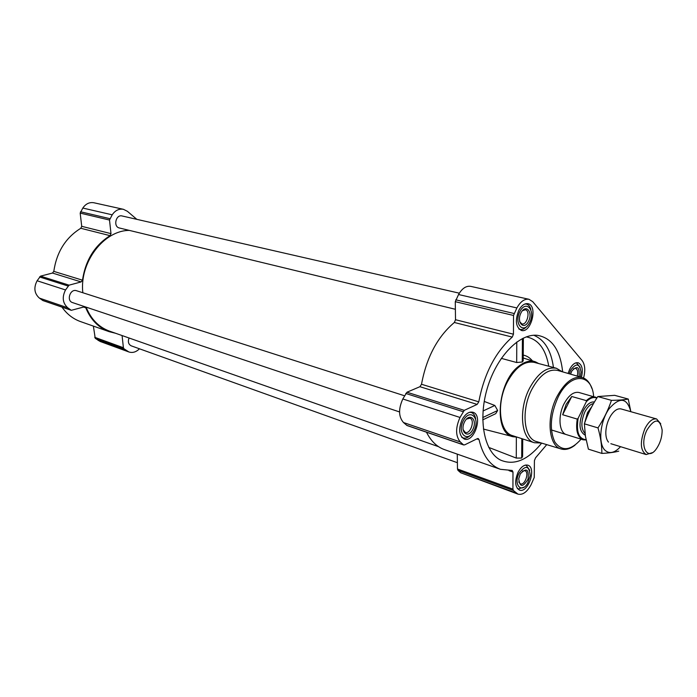 <?xml version="1.0" encoding="UTF-8"?>
<svg xmlns="http://www.w3.org/2000/svg" width="697" height="697" viewBox="0 0 697 697"><rect width="100%" height="100%" fill="white"/><g stroke="black" fill="none" stroke-linecap="round" stroke-linejoin="round"><path stroke-width="1.05" d="M488.736 447.404L516.268 458.077L521.696 458.051L522.611 456.448L522.724 438.953M562.653 371.867C560.301 349.981 551.824 337.792 537.239 335.301C519.23 333.366 496.473 356.803 487.255 388.377C477.872 419.908 484.293 451.926 500.481 460.055C514.081 465.849 527.795 460.203 541.647 443.118M538.685 363.546L535.549 361.882C530.365 360.096 524.815 361.499 518.908 366.099C496.935 382.026 493.276 434.353 513.471 436.792L516.991 437.097M482.751 419.855L495.733 413.661L497.649 410.489L494.835 405.462L484.223 401.428M534.887 361.665L523.229 357.997M501.3 358.363L516.686 362.518L522.271 362.004L523.212 360.828L523.36 338.08M136.839 219.346L127.385 211.304L123.421 209.309L93.886 202.757C89.451 202.017 85.757 203.785 82.812 208.054L80.181 213.108L81.723 226.325L80.8 228.276C65.657 237.668 56.657 252.035 53.8 271.377L52.449 273.05L40.565 276.134L37.098 280.76C33.543 287.713 34.301 293.489 39.372 298.089L42.909 300.564L71.294 310.313L84.084 306.915L85.757 307.778C90.715 319.792 98.547 327.756 109.237 331.685L115.571 333.262M93.372 326.1L95.245 338.324L100.133 341.46L128.884 351.968C132.63 353.135 136.15 352.072 139.452 348.788M61.963 307.107C66.895 314.103 73.089 318.93 80.556 321.596L109.237 331.685M518.856 310.235C521.556 305.399 524.597 303.221 527.969 303.709C538.154 305.391 531.245 333.488 521.408 330.448C515.745 327.146 514.891 320.411 518.856 310.235M462.181 419.507C465.413 413.844 468.985 411.422 472.906 412.249C483.396 414.898 474.335 443.083 464.28 439.04C458.948 435.66 458.251 429.143 462.181 419.507M518.054 472.287C521.086 466.79 524.353 464.42 527.856 465.187C536.899 467.643 528.038 493.781 519.413 490.052C514.944 487.037 514.491 481.113 518.054 472.287M568.09 373.444L569.71 369.183C572.289 364.409 575.112 362.274 578.179 362.771C582.143 364.679 583.232 369.532 581.429 377.304M516.886 307.943L513.523 315.453L513.454 334.194L455.516 319.723L455.28 301.696L458.556 294.526C462.085 288.41 466.119 285.683 470.658 286.354L528.962 299.283C524.501 298.647 520.476 301.54 516.886 307.943L458.556 294.526M546.727 444.642L535.54 457.833L534.416 460.595L534.25 477.445L531.123 484.642C527.098 492.047 522.706 495.218 517.958 494.129L513.375 490.496L512.922 489.146L512.983 472.035L512.234 470.475L500.394 469.299C489.939 465.413 482.812 455.516 479.022 439.607L478.229 438.544L477.393 438.631L464.62 444.886L463.392 444.773L460.308 441.942C455.498 436.078 455.394 427.923 460.011 417.459L464.246 410.359L477.149 404.408L478.778 401.847C484.188 373.775 495.349 352.185 512.26 337.087L513.454 334.194M583.563 378.009C585.524 370.473 585.053 364.67 582.152 360.602L532.752 301.696L528.962 299.283M512.26 337.087L454.348 322.484L455.516 319.723M454.348 322.484C437.489 336.764 426.538 357.361 421.511 384.265L419.916 386.704L406.97 392.219L402.814 398.972C398.318 408.947 398.545 416.797 403.485 422.53L407.004 425.51L463.74 444.982M426.486 432.192C430.964 441.131 436.958 446.934 444.451 449.617L500.394 469.299M457.276 454.13L457.476 469.011L457.946 470.327L460.726 472.766L517.958 494.129M129.05 338.001C127.708 341.73 128.431 344.344 131.228 345.843L457.389 462.703M459.332 293.184L122.088 215.965C115.807 214.214 112.992 226.769 119.387 227.989L455.376 309.276M404.521 395.765L76.531 290.727C70.223 288.384 66.084 300.773 72.566 302.603L399.555 411.944M129.354 230.402C103.809 230.306 79.31 262.412 82.83 292.749M86.106 307.133C90.993 319.2 98.782 327.198 109.481 331.127L438.587 446.69M123.421 209.309C118.943 208.569 115.205 210.407 112.208 214.815L109.507 220.034L110.989 233.634L81.723 226.325M71.294 310.313L67.731 307.786C62.625 303.082 61.894 297.14 65.527 289.952L69.064 285.16L81.113 281.919L82.49 280.185C85.496 260.251 94.679 245.405 110.048 235.656L110.989 233.634M122.08 335.553L123.404 347.725L123.97 348.779L128.884 351.968M541.229 442.987L534.442 442.752L512.652 435.686C499.174 432.306 496.064 402.927 507.494 381.686C515.658 367.101 524.58 360.663 534.259 362.37L556.389 368.26L562.244 371.754M516.686 362.518L516.773 342M522.271 362.004L522.41 338.542M521.696 458.051L521.809 438.657M516.268 458.077L516.355 437.115M494.835 405.462L483.038 410.995M497.649 410.489L482.742 417.555M581.106 439.188C570.695 450.759 561.956 451.717 554.873 442.055C549.262 429.735 550.334 414.793 558.079 397.229C570.041 372.102 592.006 372.738 593.67 396.593M566.522 434.649C559.099 432.872 557.652 416.057 564.047 403.798C568.647 395.312 573.614 391.54 578.946 392.481L597.033 397.726M577.517 429.666L576.881 430.371M575.025 445.148C570.224 448.885 565.668 450.175 561.338 449.034C548.635 446.333 545.96 417.599 556.964 396.61C564.875 382.122 573.352 375.779 582.387 377.582C586.656 378.968 589.793 382.531 591.797 388.281M561.111 448.964L536.768 441.645C523.761 438.857 520.798 410.132 531.898 389.257C539.87 374.847 548.487 368.582 557.748 370.447L582.195 377.53M534.442 442.752C521.068 439.424 518.167 409.644 529.668 388.02C537.875 373.174 546.779 366.587 556.389 368.26M569.292 373.792L570.625 370.255C576.114 362.728 579.582 363.329 581.019 372.059L580.261 376.972M570.573 374.167L571.819 370.987C577.438 365.089 579.834 366.962 579.015 376.607M575.652 362.937L576.646 363.05L580.165 367.389M519.918 311.463C526.235 299.231 535.888 310.74 529.607 322.694C523.464 334.882 513.55 323.696 519.918 311.463M521.042 312.77C525.886 303.369 533.336 312.195 528.5 321.413C523.761 330.787 516.155 322.153 521.042 312.77M524.928 303.988L526.401 304.075C528.553 304.641 530.042 306.445 530.861 309.503M526.662 326.588C524.519 328.932 522.358 329.881 520.18 329.428L518.829 328.845M463.348 420.613C469.97 407.797 480.59 418.139 474.004 430.676C467.574 443.44 456.666 433.438 463.348 420.613M464.594 421.79C469.665 411.936 477.863 419.864 472.793 429.535C467.826 439.354 459.462 431.635 464.594 421.79M469.656 412.275L471.311 412.493C473.62 413.321 475.066 415.438 475.659 418.862M470.362 435.311C467.887 437.733 465.474 438.596 463.13 437.899L461.649 437.097M519.065 473.246C525.608 464.733 529.311 465.561 530.19 475.72L527.655 483.221C521.565 494.042 513.114 484.493 519.065 473.246M520.145 474.265L520.45 473.69C526.566 467.469 529.093 469.29 528.03 479.153C522.881 487.595 519.788 487.447 518.751 478.708L520.145 474.265M525.198 465.152L526.305 465.361L529.737 470.327M524.005 487.186L518.298 488.946L517.296 488.405M573.37 368.818L575.539 368.312C577.647 369.349 578.214 371.937 577.238 376.092M522.428 471.094L524.841 470.667C529.624 471.982 524.937 485.809 520.371 483.84L518.725 481.984M466.441 419.115L469.839 418.209C475.38 419.62 470.58 434.527 465.265 432.401L463.043 429.648M522.384 310.74L525.355 309.756C530.739 310.644 527.089 325.508 521.879 323.913L519.692 321.718M586.055 439.685C578.702 438.944 576.071 431.8 578.153 418.252L586.316 401.716C590.071 397.935 593.574 396.715 596.815 398.074M586.116 439.964L583.041 439.79C577.482 437.237 575.556 430.337 577.247 419.089L578.153 418.252M586.316 401.716L586.36 400.636C589.61 397.56 592.694 396.393 595.613 397.133M586.36 400.636L571.74 396.488L566.13 404.408L562.662 414.741L577.247 419.089M571.74 396.488L562.662 414.741M646.99 429.962C654.701 418.113 659.754 418.113 662.141 429.944C662.176 436.61 660.364 442.743 656.722 448.319C647.731 462.181 638.835 446.089 646.99 429.962M652.218 452.728L646.136 454.557C640.247 450.515 639.82 441.915 644.847 428.777C648.585 421.546 652.505 418.278 656.626 418.975L660.747 423.811M601.868 453.416L588.39 449.156L585.445 436.27L584.374 423.82C587.554 414.427 592.032 405.34 597.791 396.558L614.684 395.33L628.25 399.05C624.033 399.825 618.431 400.27 611.443 400.357C608.333 409.74 603.846 418.914 597.991 427.897C600.579 436.906 601.868 445.418 601.868 453.416C608.864 453.05 614.484 452.292 618.736 451.159M584.374 423.82L597.991 427.897M597.791 396.558L611.443 400.357M620.539 446.681C614.493 453.146 609.213 454.244 604.691 449.966C597.982 442.987 600.195 421.293 609.012 408.86C619.711 396.602 626.995 397.551 630.855 411.7L628.25 399.05M656.626 418.975L621.105 408.947C617.551 408.215 614.022 410.577 610.528 416.048C607.653 420.988 606.085 426.303 605.824 432.009C605.737 436.575 606.625 439.946 608.49 442.125M533.78 335.257C544.584 339.77 551.144 350.504 553.453 367.476M523.247 355.113C526.793 355.801 529.833 357.7 532.369 360.819M526.261 336.869C538.25 339.221 545.76 349.014 548.766 366.23M514.003 313.484L455.733 299.815M513.523 315.453L455.28 301.696M478.778 401.847L421.511 384.265M477.149 404.408L419.916 386.704M464.246 410.359L406.97 392.219M463.017 411.657L405.759 393.448M460.011 417.459L402.814 398.972M460.308 441.942L403.485 422.53M463.392 444.773L406.647 425.301M479.022 439.607L476.87 438.883M512.983 472.035L509.019 470.649M512.922 489.146L457.476 469.011M513.375 490.496L457.946 470.327M516.076 492.971L460.726 472.766M109.83 218.649L80.486 211.757M112.208 214.815L82.812 208.054M109.507 220.034L80.181 213.108M110.048 235.656L80.8 228.276M82.49 280.185L53.8 271.377M81.113 281.919L52.449 273.05M69.064 285.16L40.565 276.134M67.984 285.997L39.502 276.936M65.527 289.952L37.098 280.76M67.731 307.786L39.372 298.089M70.946 310.121L42.561 300.39M85.757 307.778L83.588 307.055M123.404 347.725L94.679 337.287M123.97 348.779L95.245 338.324M126.889 350.905L98.146 340.415M585.288 435.259C579.05 431.617 578.344 423.532 583.171 411.003C586.621 404.513 590.376 401.507 594.419 401.986M585.027 421.999L587.815 412.772L591.335 407.518M584.522 423.41L587.458 412.694L591.814 406.621M585.053 433.49C580.906 428.838 580.836 421.65 584.835 411.936C587.388 407.013 590.272 404.216 593.504 403.554M512.757 436.61L483.387 429.047M576.646 363.05L575.896 362.858M526.401 304.075L525.364 303.84M520.18 329.428L519.143 329.176M471.311 412.493L470.196 412.136M463.13 437.899L462.015 437.524M526.305 465.361L525.494 465.082M518.298 488.946L517.488 488.649M583.041 439.79L551.414 429.944M646.136 454.557L610.86 443.701"/></g></svg>

